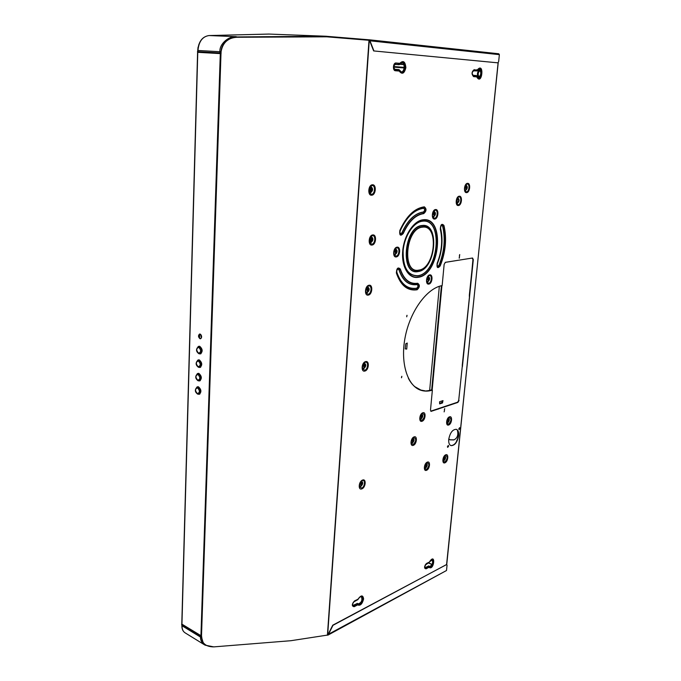 <?xml version="1.0" encoding="UTF-8"?>
<svg xmlns="http://www.w3.org/2000/svg" width="681" height="681" viewBox="0 0 681 681"><rect width="100%" height="100%" fill="white"/><g stroke="black" fill="none" stroke-linecap="round" stroke-linejoin="round"><path stroke-width="1.02" d="M369.843 40.358L326.786 36.817L236.852 37.268C228.144 37.813 222.917 42.46 221.172 51.22L221.01 52.309L221.07 51.211C222.815 42.46 228.041 37.813 236.741 37.268L236.852 37.268M444.514 410.566L444.114 411.886M459.718 254.566L459.488 256.073L459.718 254.566M407.051 315.312L406.668 316.793M401.858 376.312L401.45 377.751M444.702 408.626L444.412 410.022L444.702 408.626M459.513 256.669L459.283 258.176L459.513 256.669M459.071 400.437L457.904 402.42L431.03 411.384L430.503 410.039L432.367 390.145C428.519 391.345 424.842 391.43 421.335 390.409C407.63 386.578 400.019 363.237 405.169 337.129C410.183 311.021 426.953 288.182 442.156 285.577L444.148 264.313L445.417 262.313L472.478 258.022L473.312 259.631L462.39 366.753M458.679 435.602C458.934 432.171 458.168 430.077 456.372 429.319C452.61 429.353 450.056 432.707 448.728 439.39C448.481 442.795 449.247 444.88 451.009 445.638C454.789 445.612 457.343 442.275 458.679 435.602M448.617 446.174L448.345 445.442L447.443 446.625L447.706 447.357L448.617 446.174M459.964 428.434L459.692 427.702L458.815 428.86L459.079 429.6L459.964 428.434M181.818 624.085L201.559 636.028L202.274 640.957C204.215 645.035 208.207 646.993 214.251 646.848L290.898 640.71L327.655 635.058L369.272 40.298M200.929 635.918L220.303 53.62L221.044 53.671L221.095 52.309M221.07 51.211L201.448 637.637L202.266 640.923M201.525 637.016L201.448 637.637M454.108 439.824L450.277 439.798L448.762 439.066M456.593 441.45L456.84 440.215M432.094 564.404L428.621 562.855M456.491 441.637L457.189 440.232M457.343 430.069C458.56 434.955 457.385 438.241 453.818 439.926L450.115 439.858L448.745 439.219M480.156 70.126C477.645 72.254 477.296 74.672 479.118 77.37M480.25 70.279C477.909 72.348 477.577 74.672 479.279 77.242M430.588 390.196L431.064 390.349M459.164 258.116L459.471 256.686M444.31 409.945L444.727 408.617M459.369 256.013L459.675 254.575M473.312 259.631L472.546 258.014M473.065 259.58L469.345 295.094M469.507 296.388L462.237 365.467M457.904 402.42L458.832 400.368M457.675 402.343L450.32 404.982M438.853 408.855L430.911 411.333M458.968 429.532L459.573 427.685M447.596 447.289L448.226 445.434M450.856 445.578C454.61 445.459 457.147 442.105 458.449 435.525C458.696 432.205 457.981 430.128 456.287 429.294M220.967 53.663L221.01 52.309M201.465 636.846L201.491 636.028M220.303 53.62L197.66 52.309M200.129 334.065L199.627 334.022C198.026 335.435 198.145 337.001 199.984 338.729L200.495 338.772C202.087 337.35 201.968 335.784 200.129 334.065M199.644 353.856L200.393 353.899C202.921 351.609 202.708 349.089 199.754 346.323L198.128 346.603M199.269 367.417L200.018 367.451C202.495 365.186 202.266 362.675 199.337 359.926L197.694 360.206M198.903 380.883L199.644 380.909C202.07 378.662 201.831 376.167 198.929 373.435L197.252 373.716M198.546 394.248L199.269 394.265C201.644 392.035 201.397 389.566 198.52 386.842L196.826 387.123M197.652 386.74L197.056 387.038M199.916 393.967L199.456 394.214M198.094 373.333L197.584 373.614M199.244 380.832L199.831 380.858M198.546 359.832L198.018 360.104M200.682 367.161L200.205 367.408M198.997 346.237L198.384 346.518M201.057 353.618L200.58 353.856M199.729 334.005C198.307 335.554 198.477 337.112 200.257 338.678L200.657 338.729M198.997 44.069L198.077 47.491M181.801 624.715L182.031 627.908M197.652 51.662L197.992 47.483M421.403 416.355L421.207 416.951M421.437 416.321L421.258 416.968M421.743 416.61L421.335 417.138L421.743 416.61M421.53 415.929L420.841 416.806L421.241 417.419L421.709 415.989L421.241 417.419L420.271 416.798C420.756 415.316 421.241 415.044 421.718 415.997L421.616 415.98M364.233 365.706L364.054 366.31M363.952 366.395L364.241 365.884M364.548 365.952L364.08 366.506L364.548 365.952M363.986 366.829L364.761 365.893L364.463 365.246L363.892 366.778M363.799 366.77L363.509 366.114L364.369 365.237M364.097 366.838L362.871 366.106C363.399 364.497 363.969 364.224 364.565 365.297M370.898 189.344L370.753 190.254M371.315 189.803L370.898 190.348L370.651 189.846L371.068 189.309L371.315 189.803M370.847 190.697L371.545 189.795L371.119 188.96L370.43 189.863L370.745 190.663M370.643 190.663L370.226 189.829L371.026 188.952M371.017 190.68C370.183 191.446 369.698 191.157 369.562 189.795C370.013 188.228 370.592 187.973 371.281 189.029M465.932 187.471L465.821 188.169M465.957 187.445L465.881 188.135M466.315 187.828L465.974 188.305L466.315 187.828M465.983 187.037L465.412 187.845L465.923 188.62L466.494 187.811L466.17 187.071L465.608 187.871L465.923 188.62L464.825 187.811C465.217 186.449 465.668 186.202 466.204 187.071L466.076 187.071M412.686 440.428L412.473 441.024M412.72 440.394L412.524 441.041M413.026 440.684L412.601 441.211L413.026 440.684M412.992 440.071L412.116 440.888L412.507 441.501L412.992 440.071L412.507 441.501L411.537 440.888C412.039 439.381 412.533 439.117 413.009 440.079M361.551 483.961L361.075 484.531L361.551 483.961M360.956 484.829L361.534 483.34L360.87 484.77M360.777 484.753L360.555 484.208L361.441 483.323M361.007 484.838L359.943 484.208C360.513 482.582 361.058 482.301 361.585 483.365M457.428 199.227L456.925 201.985M395.601 251.502L395.474 252.14M395.559 251.391L395.491 252.115M395.933 251.8L395.525 252.328L395.312 251.885L395.729 251.349L395.933 251.8M395.457 252.651L396.138 251.766L395.797 251.025L395.108 251.91L395.363 252.617M395.261 252.617L394.92 251.868L395.695 251.025M395.559 252.66L394.282 251.842C394.742 250.327 395.278 250.063 395.899 251.068M433.933 214.336L434.018 213.877M434.078 214.447L434.163 213.808L434.078 214.447M434.248 213.332L434.58 214.081L433.967 214.924L434.155 213.332M434.061 213.298L433.439 214.14L433.874 214.89M434.027 214.924L432.835 214.115C433.244 212.685 433.737 212.429 434.308 213.349M428.179 279.023L428.085 279.448L428.179 279.023M428.23 279.576L428.323 278.955L428.23 279.576M428.426 278.495L428.724 279.184L428.077 280.036L428.332 278.495M428.247 278.452L427.6 279.304L427.991 279.993M428.128 280.044L426.996 279.287C427.438 277.831 427.932 277.576 428.477 278.512M371.256 239.312L371.077 240.189M371.656 239.746L371.222 240.291L371.426 239.278L371.656 239.746M371.154 240.623L371.869 239.721L371.494 238.937L370.779 239.848L371.06 240.589M370.958 240.589L370.583 239.806L371.392 238.937M371.307 240.623C370.498 241.321 370.038 241.048 369.928 239.78C370.396 238.205 370.966 237.95 371.639 239.005M367.621 289.655L367.493 290.174M367.348 290.31L367.612 289.851M367.936 289.868L367.485 290.421L367.723 289.434L367.936 289.868M367.408 290.753L368.149 289.834L367.808 289.11L367.068 290.021L367.314 290.71M367.221 290.702L366.872 289.978L367.706 289.102M367.544 290.753L366.225 289.953C366.719 288.361 367.289 288.106 367.936 289.17M448.038 420.339L447.894 420.773M448.124 420.322L447.919 420.875M448.404 420.526L448.021 421.028L448.404 420.526M448.2 419.871L447.553 420.705L447.928 421.301L448.37 419.922L447.928 421.301L447 420.705C447.468 419.283 447.919 419.019 448.362 419.922L448.277 419.913M444.378 458.117L444.208 458.696M444.182 459.156L444.65 457.794L444.097 459.105M444.003 459.096L444.557 457.785M444.157 459.147L443.271 458.577C443.74 457.164 444.191 456.891 444.625 457.768L444.625 457.768M425.906 465.574L425.736 466.051M425.974 465.506L425.804 466.085M426.263 465.77L425.855 466.289L426.263 465.77M426.246 465.183L425.387 465.991L425.753 466.57L426.246 465.183L425.753 466.57L424.825 465.983C425.327 464.51 425.795 464.246 426.238 465.183M425.182 565.119L429.302 562.327M429.651 561.731L432.256 559.944C433.482 563.068 432.58 565.298 429.541 566.618L428.783 566.013L425.131 567.69L424.833 565.962M428.826 565.996L425.012 567.622M428.553 565.911L425.719 567.792L424.663 566.643M428.987 566.064L428.902 566.984L426 568.516L425.472 567.528M432.154 559.91C433.218 563.008 432.307 565.221 429.413 566.558M429.507 562.004L426.57 563.417C424.093 566.43 423.914 568.235 426.051 568.831L428.953 567.299C434.163 571.274 436.095 551.729 429.473 561.902L430.043 561.084C436.215 553.593 433.252 570.908 429.039 567.009L428.945 566.209C432.026 570.125 435.525 555.628 430.247 560.795M426.051 568.831L426 568.516C424.927 568.882 424.484 568.218 424.689 566.532L426.468 563.664L429.37 562.148L426.025 564.208M357.712 599.825L357.993 599.493C359.117 597.407 360.292 596.522 361.526 596.854C364.054 597.833 360.589 605.375 358.215 604.047L357.431 603.494L353.03 605.477C352.256 604.328 352.596 603.077 354.06 601.732L357.9 599.442M357.516 603.46L352.911 605.4M357.202 603.375L353.805 605.579C352.69 605.911 352.315 605.247 352.664 603.579M357.678 603.536L357.534 604.566L354.103 606.371L353.55 605.29M361.432 596.811C362.598 600.336 361.483 602.728 358.087 603.97M358.121 599.169L354.605 600.889C351.728 604.26 351.583 606.201 354.163 606.711L357.585 604.907C360.266 606.039 362.266 604.056 363.603 598.974C362.99 594.896 361.134 594.939 358.044 599.101L358.121 599.169C361.007 595.279 362.735 595.245 363.313 599.05C362.062 603.792 360.189 605.639 357.695 604.583L357.627 603.698C362.003 607.639 364.812 590.912 358.487 598.514M354.163 606.711L354.103 606.371C351.796 605.911 351.932 604.175 354.503 601.153L357.763 599.697L354.06 601.732M395.261 64.397L399.126 64.721M399.006 69.607L399.202 71.045L395.372 70.347C392.86 67.819 393.039 65.504 395.908 63.401L395.372 64.397L399.653 64.38C406.591 55.995 404.744 79.362 399.219 69.99L395.023 69.505C393.107 67.572 393.243 65.81 395.431 64.201L399.449 64.533L399.883 63.588L399.704 64.499L402.054 62.754C405.621 62.754 404.914 72.424 401.39 71.973L399.006 69.607L394.997 69.3C393.226 67.538 393.346 65.904 395.346 64.397L395.329 64.397M399.279 69.879L399.321 70.79C405.731 80.784 407.8 54.727 399.883 63.588L396.036 63.001C393.039 62.558 392.418 70.73 395.431 70.756L394.997 69.3M401.909 62.754C405.297 63.01 404.633 72.126 401.254 71.956M473.533 70.858L477.177 70.807C483.118 63.154 481.033 84.376 476.683 75.906L473.218 75.489C471.678 73.752 471.831 72.143 473.687 70.671L476.998 70.952L477.441 70.092L477.202 70.918L479.194 69.326C482.148 69.3 481.331 78.077 478.42 77.685L476.504 75.557L473.193 75.302C471.771 73.71 471.907 72.229 473.601 70.858L477.202 70.918M476.504 75.557L476.657 76.493L473.542 76.255L473.193 75.302M476.726 75.804L476.802 76.63C481.876 85.661 484.2 62.005 477.441 70.092L474.155 69.956L473.593 70.858M479.058 69.317C481.569 72.28 481.314 75.063 478.292 77.668M472.214 258.108L472.929 259.58L469.635 295.162M469.592 296.405L458.705 400.377L457.641 402.19L430.792 411.145M469.413 295.188L469.303 296.346M459.215 260.125L472.052 258.09M432.163 390.085L441.935 285.62M445.187 262.389L458.517 260.236M443.016 400.624L442.463 402.973L439.654 403.893L439.568 401.764L443.016 400.624L441.509 402.675L439.585 403.314M439.339 286.301L429.651 390.519L425.94 391.005L432.077 390.06C428.23 391.252 424.552 391.337 421.045 390.315L420.969 390.298M405.765 343.811L407.238 343.054L406.727 349.081L405.221 348.868L405.765 343.811M408.379 378.287C411.639 384.586 415.912 388.545 421.19 390.145L425.029 390.826M417.249 388.587L421.139 390.29L425.25 390.979M405.221 348.893L406.727 349.081M441.68 285.671L431.916 390.111M425.957 390.928L430.503 390.494M414.363 386.425L420.849 390.043M420.798 390.187L425.012 390.903M441.416 285.731L431.694 389.736L429.651 390.519M328.497 634.224L446.506 570.516L447.051 565.213L446.515 564.566L332.975 625.32L328.336 634.624L327.365 635.194M446.506 570.516L327.97 635.118M328.268 634.096L332.745 625.192L446.71 564.506M181.784 624.136L181.623 624.613L200.537 636.165L200.503 637.067C200.367 640.353 201.874 643.043 205.024 645.128L213.783 646.882M205.024 645.128L212.481 646.873M201.227 636.267L203.091 642.396M200.537 636.165L201.329 636.028M200.972 636.437L201.108 635.994M368.898 40.264L368.617 39.762L369.025 40.145M499.369 54.65L498.654 61.596L497.854 62.831L373.937 50.956L369.996 40.817L499.369 54.65L498.764 53.773L369.076 39.77M370.123 41.277L368.983 39.762M497.573 62.814L373.937 50.956M326.139 36.817L326.327 36.246L268.425 34.05M326.088 36.817L325.509 36.221L236.494 36.953M235.966 36.663L209.084 35.548L268.867 34.067L209.024 35.548C202.495 36.527 198.809 41.507 197.967 50.471L219.92 51.705C219.188 43.737 229.369 35.77 235.966 36.663L236.179 37.293L236.333 36.663M326.301 36.817L326.284 36.246M368.617 39.762L326.369 36.289L368.617 39.762M368.881 40.145L369.391 40.315M369.843 41.269L373.656 50.939M399.824 64.286L403.816 64.618M399.985 64.023L403.697 64.337M209.024 35.548L208.973 35.548C202.325 36.578 198.588 41.55 197.788 50.462L197.941 51.679L220.397 52.965L220.967 53.62M220.584 53.595L197.635 52.267L197.439 51.654L197.941 51.679M201.253 335.146L201.636 337.112M198.171 386.748L197.167 387.012C194.604 389.592 194.775 391.958 197.669 394.112L198.792 394.222C201.099 392.111 200.869 389.736 198.103 387.097L197.167 387.012M200.691 334.397L201.397 338.014M199.55 338.193L199.678 334.03M198.707 367.306L199.533 367.391C201.942 365.246 201.738 362.837 198.92 360.172L198.043 360.096L199.039 359.866M198.818 335.197L199.499 335.069L199.192 334.397M198.75 336.235L199.49 335.997L198.775 335.401M199.039 337.384L199.039 336.882M198.758 335.537L199.278 335.988L198.741 336.108M199.184 335.273L199.252 334.431M199.09 334.541L198.98 335.078M199.15 336.337L198.946 335.384M199.201 337.427L199.141 336.601M498.1 62.763L446.745 564.498M422.041 421.258C418.543 422.68 419.351 413.75 422.824 412.788C426.306 411.426 425.489 420.262 422.041 421.258M364.88 371.051C360.777 372.379 361.509 362.445 365.586 361.628C369.672 360.368 368.915 370.192 364.88 371.051M371.673 195.2C367.374 195.762 368.166 184.781 372.43 184.789C376.712 184.304 375.895 195.158 371.673 195.2M466.621 192.629C463.199 193.115 464.144 183.342 467.524 183.351C470.929 182.934 469.967 192.604 466.621 192.629M413.324 445.34C409.783 446.864 410.566 437.977 414.082 436.904C417.615 435.44 416.815 444.242 413.324 445.34M361.875 488.856C357.917 490.643 358.615 481.407 362.547 480.079C366.48 478.36 365.765 487.502 361.875 488.856M458.381 205.517C454.908 206.062 455.836 196.264 459.275 196.222C462.731 195.736 461.786 205.441 458.381 205.517M396.265 256.916C392.299 257.733 393.116 247.467 397.057 247.177C401.007 246.437 400.173 256.592 396.265 256.916M434.708 219.052C431.047 219.674 431.933 209.654 435.568 209.544C439.211 208.999 438.309 218.907 434.708 219.052M428.851 284.079C425.216 284.973 426.085 275.286 429.677 274.894C433.295 274.068 432.418 283.654 428.851 284.079M371.996 245.041C367.783 245.824 368.557 235.175 372.745 234.936C376.951 234.23 376.15 244.76 371.996 245.041M368.276 295.094C364.097 296.099 364.854 285.731 369.008 285.254C373.162 284.326 372.388 294.584 368.276 295.094M417.095 289.791C419.879 287.144 420.066 284.964 417.666 283.262C409.664 284.309 403.893 279.576 400.343 269.063C397.959 266.833 396.64 268.161 396.376 273.021C400.666 285.543 407.57 291.127 417.095 289.791L417.061 289.502C407.604 290.821 400.751 285.271 396.495 272.843C396.734 268.391 397.942 267.182 400.122 269.216C403.705 279.814 409.528 284.59 417.581 283.526C419.785 285.092 419.615 287.076 417.061 289.502L416.729 288.352C407.519 289.629 400.837 284.215 396.7 272.111L396.376 273.021M423.19 219.776C413.742 220.576 403.91 235.464 402.692 251.229C401.339 267.012 408.813 279.082 418.185 277.303C440.113 274.903 445.621 216.549 423.19 219.776M437.159 263.241C436.606 267.922 437.619 268.816 440.207 265.93C445.697 252.004 446.949 238.529 443.961 225.488C441.824 223.198 440.598 224.415 440.284 229.165C442.837 240.129 441.79 251.485 437.159 263.241L437.236 263.351C441.909 251.502 442.956 240.044 440.386 228.995C440.675 224.662 441.79 223.538 443.748 225.641C446.719 238.58 445.485 251.97 440.028 265.803C437.662 268.45 436.725 267.624 437.236 263.351L437.304 263.692C442.114 251.493 443.195 239.703 440.547 228.322C440.735 225.513 441.458 224.79 442.727 226.152C445.638 238.759 444.429 251.8 439.117 265.284C437.577 266.995 436.972 266.467 437.304 263.692L437.338 263.743C442.165 251.502 443.254 239.669 440.598 228.237C440.769 225.632 441.45 224.96 442.624 226.22C445.519 238.784 444.318 251.783 439.024 265.224C437.594 266.807 437.04 266.314 437.338 263.743M403.271 233.472C408.736 221.453 415.555 214.838 423.735 213.621C426.553 211.119 426.749 208.854 424.323 206.828C414.559 208.19 406.404 216.064 399.841 230.45C399.296 235.456 400.445 236.46 403.271 233.472L403.075 233.336C400.479 236.069 399.432 235.149 399.934 230.57C406.446 216.286 414.55 208.471 424.246 207.109C426.468 208.965 426.28 211.033 423.701 213.323C415.461 214.541 408.583 221.214 403.075 233.336L402.088 232.766C400.402 234.536 399.73 233.941 400.045 230.978C406.387 217.077 414.269 209.467 423.71 208.131C425.157 209.331 425.038 210.676 423.361 212.157C414.865 213.4 407.774 220.269 402.088 232.766L401.986 232.698C400.428 234.341 399.798 233.787 400.096 231.038C406.404 217.188 414.261 209.603 423.667 208.267C425.012 209.382 424.901 210.633 423.344 212.004C414.814 213.255 407.689 220.15 401.986 232.698M448.694 424.995C445.425 426.374 446.268 417.793 449.494 416.849C452.746 415.521 451.895 424.025 448.694 424.995M444.948 462.799C441.705 464.314 442.531 455.912 445.74 454.814C448.966 453.359 448.141 461.684 444.948 462.799M426.553 470.29C423.165 471.873 423.965 463.293 427.319 462.144C430.698 460.62 429.89 469.124 426.553 470.29M396.036 63.001L399.807 63.316C403.263 60.056 405.28 61.511 405.867 67.691C404.318 73.684 402.096 74.799 399.202 71.045L395.431 70.756M474.282 69.59C471.575 71.743 471.346 74.084 473.601 76.63L473.542 76.255C471.524 73.982 471.729 71.88 474.155 69.956L477.398 69.854C484.642 61.188 482.148 86.538 476.709 76.859L473.601 76.63M418.806 270.102C401.688 274.171 405.459 228.058 422.552 227.173C439.347 224.517 435.278 268.442 418.806 270.102M327.416 635.135L369 40.273M406.897 315.38L406.778 316.75M401.705 376.397L401.594 377.691M478.402 77.66C476.794 74.68 477.202 71.982 479.628 69.564M479.747 69.649C477.304 72.033 476.904 74.689 478.556 77.634M480.088 70.024C477.568 72.212 477.211 74.68 479.015 77.438M181.938 624.315L197.771 52.318M421.181 414.406L421.19 414.406C422.816 415.24 422.688 416.661 420.798 418.687L419.879 418.381M421.548 413.988C423.344 415.172 423.139 416.9 420.935 419.181L419.922 418.934M420.058 419.496L421.845 420.517C424.995 417.138 425.216 414.746 422.501 413.358L421.948 413.639C420.237 415.248 419.598 417.198 420.058 419.496C419.496 417.64 420.126 415.691 421.948 413.639M363.424 363.722L363.901 363.501C365.842 364.548 365.723 366.14 363.543 368.259L362.266 367.502M363.884 363.152L364.114 363.067C366.455 364.335 366.31 366.242 363.688 368.796L362.326 368.234M362.437 368.719L364.667 370.243C368.08 369.519 368.719 361.202 365.263 362.275L364.207 362.845C362.581 364.505 361.994 366.463 362.437 368.719C361.866 366.923 362.462 364.965 364.207 362.845M369.579 187.718L370.643 187.113C372.669 188.731 372.541 190.484 370.26 192.365L368.983 191.387M370.013 186.934L370.873 186.603C373.307 188.552 373.154 190.663 370.413 192.936L369.153 192.263M369.289 192.68L371.443 194.349C375.018 194.323 375.708 185.138 372.09 185.547L370.268 186.611L369.289 192.68L370.268 186.611M465.336 185.564L465.761 185.419C467.328 186.875 467.175 188.433 465.31 190.11L464.638 189.803M465.651 185.062L465.991 184.977C467.873 186.713 467.685 188.594 465.446 190.612L464.765 190.374M464.978 190.901L466.417 191.872C469.252 191.855 470.06 183.666 467.183 184.032L466.008 184.628C464.519 186.56 464.178 188.646 464.978 190.901C464.127 189.165 464.468 187.071 466.008 184.628M412.499 438.47C414.116 439.288 413.971 440.718 412.082 442.744L411.12 442.429M412.865 438.053C414.644 439.236 414.431 440.965 412.209 443.237L411.154 442.99M411.281 443.561L413.129 444.599C416.312 441.135 416.525 438.76 413.767 437.466L413.273 437.721C411.528 439.296 410.864 441.245 411.281 443.561C410.754 441.697 411.418 439.747 413.273 437.721M360.896 481.688L360.93 481.671C362.803 482.369 362.692 483.842 360.598 486.098L359.355 485.579M361.339 481.229C363.382 482.31 363.177 484.114 360.734 486.617L359.364 486.217M359.449 486.77L361.662 488.073C364.965 486.932 365.569 479.194 362.232 480.658L361.722 480.922C359.909 482.463 359.159 484.412 359.449 486.77C359.006 484.872 359.764 482.923 361.722 480.922M457.079 198.435L457.521 198.282C459.105 199.703 458.96 201.27 457.07 202.972L456.347 202.64M457.402 197.916L457.743 197.831C459.658 199.542 459.479 201.423 457.206 203.483L456.474 203.227M456.679 203.747L458.177 204.76C461.063 204.692 461.854 196.486 458.926 196.894L457.751 197.499C456.261 199.405 455.895 201.491 456.679 203.747C455.836 202.019 456.202 199.933 457.751 197.499M394.631 249.595L395.303 249.272C397.168 250.642 397.032 252.276 394.912 254.192L393.805 253.502M395.04 248.974L395.533 248.812C397.764 250.455 397.61 252.43 395.057 254.728L393.924 254.226M394.078 254.703L396.053 256.107C399.355 255.835 400.053 247.246 396.717 247.875L395.346 248.625C393.856 250.438 393.431 252.464 394.078 254.703C393.354 252.94 393.771 250.923 395.346 248.625M433.269 211.859L433.806 211.638C435.5 213.059 435.355 214.66 433.38 216.439L432.512 215.979M433.618 211.306L434.035 211.178C436.07 212.898 435.9 214.821 433.516 216.958L432.648 216.618M432.835 217.12L434.504 218.278C437.551 218.15 438.309 209.765 435.227 210.233L433.95 210.906C432.461 212.795 432.086 214.864 432.835 217.12C432.026 215.358 432.401 213.289 433.95 210.906M427.574 276.98L427.957 276.835C429.643 278.061 429.498 279.61 427.54 281.474L426.638 281.032M427.932 276.469L428.179 276.401C430.205 277.882 430.034 279.738 427.685 281.985L426.74 281.653M426.91 282.164L428.647 283.313C431.66 282.955 432.401 274.843 429.345 275.541L428.289 276.094C426.723 277.882 426.263 279.908 426.91 282.164C426.178 280.41 426.638 278.384 428.289 276.094M370.089 237.609L370.992 237.124C372.984 238.571 372.856 240.274 370.609 242.223L369.34 241.304M370.541 236.894L371.213 236.639C373.605 238.384 373.46 240.436 370.762 242.785L369.477 242.138M369.604 242.572L371.775 244.207C375.291 243.968 375.963 235.056 372.405 235.66L370.813 236.571L369.604 242.572L370.813 236.571M366.531 287.697L367.272 287.314C369.247 288.608 369.128 290.259 366.906 292.285L365.62 291.408M366.991 287.041L367.502 286.854C369.877 288.412 369.723 290.404 367.05 292.839L365.723 292.209M365.85 292.66L368.055 294.269C371.537 293.834 372.192 285.152 368.668 285.952L367.272 286.727C365.782 288.472 365.305 290.446 365.85 292.66C365.339 290.455 365.816 288.48 367.272 286.727M447.987 418.372C449.375 419.3 449.205 420.679 447.477 422.518L446.702 422.331M448.319 417.981C449.877 419.224 449.647 420.892 447.604 422.986L446.745 422.833M446.889 423.42L448.498 424.28C451.46 421.011 451.69 418.721 449.179 417.393L448.736 417.623C447.034 419.215 446.421 421.147 446.889 423.42C446.498 421.173 447.119 419.241 448.736 417.623M444.335 456.236C445.629 457.181 445.434 458.543 443.748 460.322L442.965 460.169M444.667 455.87C446.123 457.104 445.859 458.747 443.876 460.79L442.99 460.671M443.127 461.267L444.761 462.093C447.698 458.756 447.919 456.5 445.425 455.342L445.102 455.512C443.374 457.062 442.71 458.977 443.127 461.267C442.795 459.011 443.45 457.087 445.102 455.512M425.88 463.599C427.285 464.485 427.106 465.872 425.344 467.762L424.459 467.541M426.229 463.216C427.804 464.416 427.549 466.093 425.472 468.239L424.484 468.068M424.612 468.656L426.366 469.575C429.422 466.136 429.634 463.838 427.013 462.68L426.655 462.867C424.901 464.416 424.22 466.349 424.612 468.656C424.076 466.8 424.757 464.868 426.655 462.867M425.548 564.523L426.57 563.417M429.532 561.97L430.043 561.084M353.158 602.532L354.605 600.889M442.59 402.777L441.714 402.497M442.463 402.973L441.509 402.675M417.666 283.262L417.07 284.479C418.492 285.492 418.381 286.778 416.729 288.352L416.712 288.208C407.536 289.476 400.879 284.079 396.759 272.017C396.904 269.344 397.627 268.612 398.947 269.838C402.658 280.793 408.685 285.722 417.027 284.615L417.07 284.479C408.762 285.586 402.752 280.674 399.057 269.753L400.343 269.063M398.947 269.838L399.057 269.753C397.644 268.442 396.853 269.225 396.7 272.111L396.759 272.017M417.027 284.615C418.355 285.552 418.253 286.752 416.712 288.208M423.667 208.267L424.323 206.828M423.344 212.004L423.735 213.621M400.096 231.038L399.841 230.45M439.024 265.224L440.207 265.93M442.624 226.22L443.961 225.488M440.598 228.237L440.284 229.165M418.151 277.014C408.872 278.767 401.475 266.816 402.82 251.187C404.029 235.583 413.759 220.848 423.114 220.057C445.323 216.847 439.875 274.639 418.151 277.014M422.586 221.07C443.978 217.937 438.751 273.609 417.819 275.865C407.791 275.924 402.871 267.633 403.067 251.008C404.233 236.009 413.58 221.836 422.586 221.07M422.543 221.206C443.825 218.082 438.624 273.481 417.802 275.711C407.825 275.771 402.939 267.531 403.135 250.991C404.284 236.069 413.588 221.972 422.543 221.206M422.177 225.488C403.799 226.398 399.773 275.967 418.168 271.549C435.823 269.736 440.19 222.704 422.177 225.488M422.203 225.786C404.063 226.696 400.079 275.635 418.245 271.276C435.687 269.489 440.003 223.019 422.203 225.786M418.73 270.374C435.414 268.68 439.534 224.202 422.518 226.875C405.195 227.76 401.381 274.503 418.73 270.374M204.7 644.933L185.147 632.87C183.027 631.551 181.989 629.176 182.023 625.754L200.503 637.067L201.457 637.084M185.147 632.87C182.917 631.449 181.818 629.006 181.87 625.541L182.048 624.869M432.009 564.566L428.417 562.966M181.887 624.775L182.031 625.303M404.216 67.368L393.729 66.525M219.878 52.939L219.92 51.705L221.036 51.782C221.231 46.282 224.1 42.035 229.616 39.03M220.976 53.007L221.019 51.782M197.967 50.471L197.754 51.671M404.165 67.964L393.695 67.138M404.199 67.657L393.695 66.823M199.116 353.745L199.908 353.831C202.368 351.668 202.172 349.242 199.329 346.561L198.486 346.493L199.533 346.263M198.775 347.353C196.162 348.425 196.111 350.366 198.605 353.175C201.218 352.111 201.278 350.17 198.775 347.353M199.533 367.391L198.494 367.297C195.532 365.093 195.379 362.692 198.043 360.096L197.941 360.121M198.367 360.964C195.762 361.994 195.711 363.918 198.197 366.744C200.801 365.723 200.861 363.799 198.367 360.964M198.299 380.764L199.158 380.858C201.516 378.73 201.304 376.338 198.511 373.682L197.499 373.631M197.958 374.473C195.37 375.461 195.311 377.376 197.788 380.219C200.384 379.24 200.444 377.325 197.958 374.473M197.89 394.12L198.792 394.222M197.558 387.889C194.979 388.834 194.919 390.732 197.379 393.592C199.967 392.648 200.027 390.749 197.558 387.889M498.211 62.678L446.6 564.43M181.784 624.102L197.592 52.309M424.689 566.532L425.455 564.66M451.103 404.718L450.618 404.88M438.555 408.958L438.062 409.111M429.924 390.579L430.63 390.451M498.798 53.782L369.025 39.762M268.399 34.05L326.327 36.246M393.72 66.593L404.216 67.428M198.486 346.493C195.77 349.106 195.907 351.524 198.912 353.737L199.908 353.831M199.269 380.832L200.299 380.611M199.158 380.858L198.077 380.756C195.149 378.568 194.987 376.184 197.601 373.605L198.622 373.35"/></g></svg>
